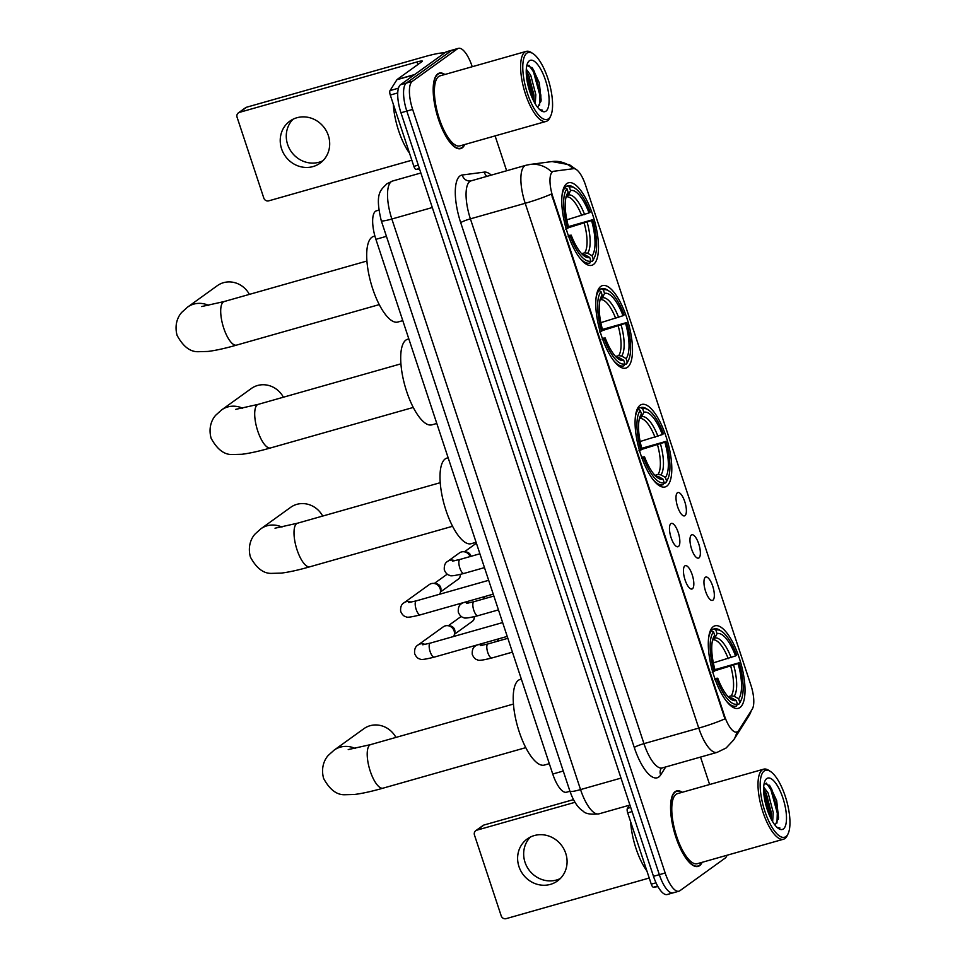 <?xml version="1.0" encoding="UTF-8"?>
<svg xmlns="http://www.w3.org/2000/svg" width="967" height="967" viewBox="0 0 967 967"><rect width="100%" height="100%" fill="white"/><g stroke="black" fill="none" stroke-linecap="round" stroke-linejoin="round"><path stroke-width="1.45" d="M666.807 486.135A42.874 14.735 74.2 0 0 666.867 439.139A42.874 14.735 74.2 0 0 641.737 404.46A42.874 14.735 74.2 0 0 640.069 405.282A42.874 14.735 74.2 0 0 640.021 452.278A42.874 14.735 74.2 0 0 665.151 486.945A42.874 14.735 74.2 0 0 666.807 486.135M627.51 367.291A42.874 14.735 74.2 0 0 627.559 320.295A42.874 14.735 74.2 0 0 602.429 285.616A42.874 14.735 74.2 0 0 600.761 286.437A42.874 14.735 74.2 0 0 600.712 333.434A42.874 14.735 74.2 0 0 625.842 368.101A42.874 14.735 74.2 0 0 627.51 367.291M593.496 264.462A42.874 14.735 74.2 0 0 593.557 217.466A42.874 14.735 74.2 0 0 568.427 182.799A42.874 14.735 74.2 0 0 566.759 183.609A42.874 14.735 74.2 0 0 566.71 230.605A42.874 14.735 74.2 0 0 591.84 265.284A42.874 14.735 74.2 0 0 593.496 264.462M740.021 707.506A42.874 14.735 74.2 0 0 740.069 660.497A42.874 14.735 74.2 0 0 714.939 625.83A42.874 14.735 74.2 0 0 713.283 626.64A42.874 14.735 74.2 0 0 713.235 673.636A42.874 14.735 74.2 0 0 738.365 708.315A42.874 14.735 74.2 0 0 740.021 707.506M705.354 577.287A12.136 4.17 -105.8 0 1 712.715 586.159A12.136 4.17 -105.8 0 1 712.921 600.169A12.136 4.17 -105.8 0 1 711.494 600.362A12.136 4.17 -105.8 0 1 705.136 589.87A12.136 4.17 -105.8 0 1 705.028 577.589A12.136 4.17 -105.8 0 1 705.354 577.287M691.381 535.029A12.136 4.17 -105.8 0 1 698.742 543.889A12.136 4.17 -105.8 0 1 698.948 557.911A12.136 4.17 -105.8 0 1 697.521 558.104A12.136 4.17 -105.8 0 1 691.151 547.6A12.136 4.17 -105.8 0 1 691.054 535.331A12.136 4.17 -105.8 0 1 691.381 535.029M677.408 492.771A12.136 4.17 -105.8 0 1 684.757 501.631A12.136 4.17 -105.8 0 1 684.974 515.653A12.136 4.17 -105.8 0 1 683.548 515.846A12.136 4.17 -105.8 0 1 677.178 505.342A12.136 4.17 -105.8 0 1 677.081 493.073A12.136 4.17 -105.8 0 1 677.408 492.771M684.854 565.9A12.136 4.17 -105.8 0 1 692.203 574.761A12.136 4.17 -105.8 0 1 692.42 588.782A12.136 4.17 -105.8 0 1 690.982 588.976A12.136 4.17 -105.8 0 1 684.624 578.484A12.136 4.17 -105.8 0 1 684.515 566.203A12.136 4.17 -105.8 0 1 684.854 565.9M670.868 523.643A12.136 4.17 -105.8 0 1 678.23 532.503A12.136 4.17 -105.8 0 1 678.435 546.524A12.136 4.17 -105.8 0 1 677.009 546.718A12.136 4.17 -105.8 0 1 670.651 536.214A12.136 4.17 -105.8 0 1 670.542 523.945A12.136 4.17 -105.8 0 1 670.868 523.643M738.703 730.544A21.842 7.506 -105.8 0 1 737.688 731.656A21.842 7.506 -105.8 0 1 736.842 732.079A21.842 7.506 -105.8 0 1 724.452 715.689L552.906 196.99A21.842 7.506 -105.8 0 1 553.366 171.352A21.842 7.506 -105.8 0 1 553.74 171.268L573.528 168.681A21.842 7.506 -105.8 0 1 585.543 185.132L750.863 685.011A21.842 7.506 -105.8 0 1 752.253 709.125L738.703 730.544M432.309 207.53L391.853 219.013A16.173 1.874 161.7 0 1 381.252 220.669C374.434 192.276 381.155 190.003 386.873 183.778L392.542 181.034A32.358 11.12 74.2 0 0 391.284 181.639A32.358 11.12 74.2 0 0 391.853 219.013L580.551 789.592A16.173 1.874 161.7 0 1 569.95 791.248L566.505 792.227A24.272 8.34 -105.8 0 1 552.737 774.023L375.897 239.32A24.272 8.34 -105.8 0 1 376.417 210.83L378.762 210.165M682.267 792.275A39.236 13.478 74.2 0 0 676.658 790.933A39.236 13.478 74.2 0 0 675.135 791.671A39.236 13.478 74.2 0 0 675.087 834.678A39.236 13.478 74.2 0 0 698.077 866.408A39.236 13.478 74.2 0 0 699.6 865.67A39.236 13.478 74.2 0 0 702.151 862.31M444.88 74.483A39.236 13.478 74.2 0 0 439.26 73.129A39.236 13.478 74.2 0 0 437.749 73.879A39.236 13.478 74.2 0 0 437.7 116.886A39.236 13.478 74.2 0 0 460.691 148.616A39.236 13.478 74.2 0 0 462.214 147.866A39.236 13.478 74.2 0 0 464.752 144.518M736.794 732.092A28.309 25.408 -147.7 0 1 733.663 739.973L726.096 748.011L717.127 752.362A32.358 11.12 -105.8 0 1 698.766 728.091A28.309 3.288 -18.3 0 0 724.948 718.868L551.383 194.053A28.309 3.288 161.7 0 1 525.202 203.288A32.358 11.12 -105.8 0 1 524.634 165.913A32.358 11.12 -105.8 0 1 525.891 165.297L471.074 180.853A32.358 11.12 74.2 0 0 469.829 181.47A32.358 11.12 74.2 0 0 470.397 218.844L643.962 743.647A32.358 11.12 74.2 0 0 662.31 767.919L661.126 768.535M736.818 731.91L736.08 732.285M472.222 66.723L472.174 66.554A24.272 8.34 74.2 0 0 458.394 48.35L452.556 50.006A24.272 8.34 74.2 0 0 451.613 50.465L406.382 83.053A24.272 8.34 74.2 0 0 406.805 111.084L659.337 874.652A24.272 8.34 74.2 0 0 673.105 892.855A24.272 8.34 74.2 0 0 674.047 892.396M573.286 168.705A28.309 26.556 -97.5 0 0 552.048 161.562L530.013 164.45A28.309 26.556 -97.5 0 1 551.661 172.005L552.689 171.57M458.394 48.35A24.272 8.34 74.2 0 0 457.464 48.809L412.232 81.397A24.272 8.34 74.2 0 0 412.655 109.428L665.175 872.996A24.272 8.34 74.2 0 0 678.943 891.199A24.272 8.34 74.2 0 0 679.886 890.728L725.117 858.14A24.272 8.34 74.2 0 0 727.027 855.251M709.609 784.515L700.531 757.064M506.635 170.76L495.104 135.9M653.487 876.32A24.272 8.34 74.2 0 0 667.254 894.511L673.105 892.855A24.272 8.34 74.2 0 1 659.337 874.652L406.805 111.084A24.272 8.34 74.2 0 1 406.382 83.053L451.613 50.465A24.272 8.34 74.2 0 1 452.556 50.006L446.706 51.674A24.272 8.34 74.2 0 0 445.763 52.133L400.531 84.721A24.272 8.34 74.2 0 0 400.954 112.752L653.487 876.32L665.175 872.996M560.316 878.544A25.879 24.127 54.2 0 1 525.008 862.25A25.879 24.127 54.2 0 1 530.424 837.047M518.965 866.601A25.879 24.127 -125.8 0 0 557.476 880.973A25.879 24.127 -125.8 0 0 565.731 853.329A25.879 24.127 -125.8 0 0 527.22 838.969A25.879 24.127 -125.8 0 0 518.965 866.601M632.08 811.591L627.68 812.848L651.262 884.164L656.025 882.811M476.852 830.169A4.049 3.771 -125.8 0 0 475.752 830.701L482.896 825.552A4.049 3.771 54.2 0 1 483.996 825.02L476.852 830.169L574.99 802.308M573.467 799.624L483.996 825.02M475.752 830.701A4.049 3.771 -125.8 0 0 474.459 835.017L501.208 915.87A4.049 3.771 -125.8 0 0 506.116 918.65L649.232 878.024M657.971 886.63L653.487 887.21A4.049 1.39 -105.8 0 1 651.262 884.164M627.68 812.848A4.049 1.39 -105.8 0 1 627.414 808.376L629.432 805.197M764.208 770.977A34.788 11.955 74.2 0 0 764.824 811.156A34.788 11.955 74.2 0 0 785.905 836.576A34.788 11.955 74.2 0 0 788.105 833.723A34.788 11.955 74.2 0 0 786.558 800.507A34.788 11.955 74.2 0 0 770.421 771.436A34.788 11.955 74.2 0 0 764.208 770.977M770.421 771.436L768.753 770.348A36.395 12.511 74.2 0 0 763.652 769.176A36.395 12.511 74.2 0 0 762.25 769.865A36.395 12.511 74.2 0 0 762.201 809.766A36.395 12.511 74.2 0 0 783.536 839.211A36.395 12.511 74.2 0 0 784.95 838.522A36.395 12.511 74.2 0 0 787.259 835.524L788.105 833.723M763.652 769.176L677.432 793.653A36.395 12.511 74.2 0 0 676.018 794.342A36.395 12.511 74.2 0 0 675.969 834.255A36.395 12.511 74.2 0 0 697.304 863.688L783.536 839.211M681.892 792.384A38.825 13.345 74.2 0 0 676.767 791.32A38.825 13.345 74.2 0 0 675.256 792.058A38.825 13.345 74.2 0 0 675.208 834.618A38.825 13.345 74.2 0 0 697.969 866.021A38.825 13.345 74.2 0 0 699.479 865.284A38.825 13.345 74.2 0 0 701.776 862.419M630.677 821.938A40.445 13.901 74.2 0 0 646.899 870.953M763.688 787.041L768.136 793.061L773.225 812.473L772.633 821.636M763.616 789.241L766.311 793.581L771.4 812.993L771.328 819.303M774.821 824.863A20.222 6.95 74.2 0 0 775.486 824.513L774.809 824.851M783.379 828.949A26.689 9.174 74.2 0 0 782.919 798.113A26.689 9.174 74.2 0 0 766.734 778.604A26.689 9.174 74.2 0 0 765.054 780.768A26.689 9.174 74.2 0 0 766.239 806.285A26.689 9.174 74.2 0 0 778.64 828.61A26.689 9.174 74.2 0 0 783.379 828.949M775.486 824.513L778.544 817.949L776.682 800.616L769.913 785.917L764.389 783.306M777.504 827.752L779.91 827.97L777.117 827.414M766.311 783.065L770.844 789.543L777.299 813.09L776.984 823.014M763.688 791.9L770.107 816.837M769.297 785.192L771.763 789.29L778.217 812.836L778.314 819.375M763.616 789.821L770.904 814.903L771.086 818.844M395.914 737.422A22.652 21.105 -125.8 0 0 363.87 728.707L334.111 750.138A22.652 21.105 54.2 0 1 355.179 748.47M721.527 631.282L719.847 630.194A40.118 13.792 74.2 0 0 714.238 628.888L710.697 629.892L713.936 628.985L715.894 630.109A38.499 13.236 74.2 0 1 721.527 631.282A38.499 13.236 74.2 0 1 736.661 655.143L735.561 655.928A34.788 11.955 74.2 0 0 717.067 633.639L714.903 638.063L712.619 639.949M713.344 662.866L735.561 655.928M714.964 669.66L739.187 662.77A38.499 13.236 74.2 0 1 741.097 700.217A38.499 13.236 74.2 0 1 739.779 702.32L738.619 698.79A34.788 11.955 74.2 0 0 738.075 663.555L715 670.735M728.163 696.711L731.197 695.853L734.146 696.252L738.619 698.79M521.346 679.112L520.113 679.463A44.494 15.291 74.2 0 0 518.397 680.297A44.494 15.291 74.2 0 0 518.336 729.07A44.494 15.291 74.2 0 0 544.421 765.054L549.304 763.664M712.183 672.138L714.117 671.376A38.499 13.236 74.2 0 1 713.525 631.826L711.555 630.702A40.118 13.792 74.2 0 0 708.521 638.498M711.555 630.702L710.165 631.1M739.779 702.32L738.824 704.278A40.118 13.792 74.2 0 0 740.238 702.03L741.097 700.217M738.824 704.278L737.035 704.786M713.525 631.826L714.686 635.355A34.788 11.955 74.2 0 0 713.598 637.132A34.788 11.955 74.2 0 0 715.217 670.578L714.117 671.376M717.067 633.639L715.894 630.109M738.075 663.555L739.187 662.77M712.522 639.779L714.686 635.355M726.241 700.918A40.118 13.792 74.2 0 0 736.153 706.079A40.118 13.792 74.2 0 0 736.443 705.983L737.398 704.036A38.499 13.236 74.2 0 1 716.644 679.003L714.698 679.765M716.644 679.003L717.744 678.218A34.788 11.955 74.2 0 0 731.282 699.407A34.788 11.955 74.2 0 0 736.238 700.507L737.398 704.036M714.818 678.471L717.744 678.218M736.238 700.507L731.765 697.969L728.816 697.57M322.7 516.064A22.652 21.105 -125.8 0 0 290.656 507.337L260.897 528.78A22.652 21.105 54.2 0 1 281.977 527.1M648.313 409.911L646.633 408.823A40.118 13.792 74.2 0 0 641.024 407.53L637.495 408.533L640.722 407.627L642.692 408.739A38.499 13.236 74.2 0 1 648.313 409.911A38.499 13.236 74.2 0 1 663.447 433.772L662.347 434.57A34.788 11.955 74.2 0 0 643.853 412.268L641.701 416.692L639.405 418.578M640.13 441.508L662.347 434.57M641.75 448.289L665.973 441.399A38.499 13.236 74.2 0 1 667.883 478.858A38.499 13.236 74.2 0 1 666.577 480.962L665.405 477.432A34.788 11.955 74.2 0 0 664.873 442.197L641.798 449.377M654.961 475.353L657.983 474.483L660.944 474.882L665.405 477.432M448.132 457.742L446.911 458.092A44.494 15.291 74.2 0 0 445.183 458.938A44.494 15.291 74.2 0 0 445.134 507.711A44.494 15.291 74.2 0 0 471.207 543.684L476.102 542.306M638.969 450.767L640.916 450.018A38.499 13.236 74.2 0 1 640.311 410.455L638.341 409.331A40.118 13.792 74.2 0 0 635.319 417.128M638.341 409.331L636.951 409.73M666.577 480.962L665.622 482.908A40.118 13.792 74.2 0 0 667.037 480.659L667.883 478.858M665.622 482.908L663.833 483.415M640.311 410.455L641.472 413.985A34.788 11.955 74.2 0 0 640.396 415.762A34.788 11.955 74.2 0 0 642.015 449.22L640.916 450.018M643.853 412.268L642.692 408.739M664.873 442.197L665.973 441.399M639.32 418.409L641.472 413.985M653.039 479.547A40.118 13.792 74.2 0 0 662.939 484.721A40.118 13.792 74.2 0 0 663.241 484.624L664.196 482.678A38.499 13.236 74.2 0 1 643.43 457.645L641.496 458.394M643.43 457.645L644.53 456.847A34.788 11.955 74.2 0 0 658.08 478.036A34.788 11.955 74.2 0 0 663.024 479.148L664.196 482.678M641.617 457.101L644.53 456.847M663.024 479.148L658.563 476.598L655.602 476.199M283.391 397.219A22.652 21.105 -125.8 0 0 251.347 388.492L221.588 409.935A22.652 21.105 54.2 0 1 242.669 408.255M598.174 289.701L601.414 288.782L603.384 289.895A38.499 13.236 74.2 0 1 609.005 291.067A38.499 13.236 74.2 0 1 624.15 314.928L623.038 315.726A34.788 11.955 74.2 0 0 604.556 293.424L602.393 297.848L600.108 299.734M600.821 322.664L623.038 315.726M602.441 329.445L626.664 322.555A38.499 13.236 74.2 0 1 628.586 360.014A38.499 13.236 74.2 0 1 627.269 362.117L626.096 358.588A34.788 11.955 74.2 0 0 625.564 323.353L602.489 330.533M615.653 356.509L618.675 355.638L621.636 356.037L626.096 358.588M408.836 338.897L407.603 339.248A44.494 15.291 74.2 0 0 405.874 340.094A44.494 15.291 74.2 0 0 405.826 388.867A44.494 15.291 74.2 0 0 431.911 424.839L436.794 423.461M599.661 331.923L601.607 331.161A38.499 13.236 74.2 0 1 601.003 291.611L599.032 290.487A40.118 13.792 74.2 0 0 596.01 298.283M599.032 290.487L597.654 290.886M609.005 291.067L607.336 289.979A40.118 13.792 74.2 0 0 601.716 288.686A40.118 13.792 74.2 0 0 601.414 288.782M627.269 362.117L626.314 364.063A40.118 13.792 74.2 0 0 627.728 361.815L628.586 360.014M626.314 364.063L624.525 364.571M601.003 291.611L602.175 295.14A34.788 11.955 74.2 0 0 601.087 296.917A34.788 11.955 74.2 0 0 602.707 330.376L601.607 331.161M604.556 293.424L603.384 289.895M625.564 323.353L626.664 322.555M600.011 299.565L602.175 295.14M613.731 360.703A40.118 13.792 74.2 0 0 623.63 365.877A40.118 13.792 74.2 0 0 623.933 365.78L624.887 363.834A38.499 13.236 74.2 0 1 604.133 338.801L602.187 339.55M604.133 338.801L605.233 338.003A34.788 11.955 74.2 0 0 618.771 359.192A34.788 11.955 74.2 0 0 623.727 360.292L624.887 363.834M602.308 338.257L605.233 338.003M623.727 360.292L619.255 357.754L616.293 357.355M249.389 294.391A22.652 21.105 -125.8 0 0 217.345 285.664L187.586 307.107A22.652 21.105 54.2 0 1 208.667 305.427M575.002 188.239L573.322 187.151A40.118 13.792 74.2 0 0 567.714 185.857L564.184 186.861L567.411 185.954L569.382 187.066A38.499 13.236 74.2 0 1 575.002 188.239A38.499 13.236 74.2 0 1 590.136 212.099L589.036 212.897A34.788 11.955 74.2 0 0 570.542 190.596L568.391 195.032L566.094 196.905M566.819 219.835L589.036 212.897M568.439 226.616L592.662 219.727A38.499 13.236 74.2 0 1 594.572 257.186A38.499 13.236 74.2 0 1 593.267 259.289L592.094 255.759A34.788 11.955 74.2 0 0 591.562 220.524L568.487 227.704M581.65 253.68L584.672 252.822L587.634 253.209L592.094 255.759M374.906 236.045L373.6 236.419A44.494 15.291 74.2 0 0 371.872 237.266A44.494 15.291 74.2 0 0 371.824 286.039A44.494 15.291 74.2 0 0 397.896 322.023L402.792 320.633M565.659 229.106L567.605 228.345A38.499 13.236 74.2 0 1 567 188.783L565.03 187.671A40.118 13.792 74.2 0 0 562.008 195.455M565.03 187.671L563.64 188.057M593.267 259.289L592.312 261.235A40.118 13.792 74.2 0 0 593.726 258.987L594.572 257.186M592.312 261.235L590.523 261.743M567 188.783L568.161 192.312A34.788 11.955 74.2 0 0 567.085 194.089A34.788 11.955 74.2 0 0 568.705 227.547L567.605 228.345M570.542 190.596L569.382 187.066M591.562 220.524L592.662 219.727M566.009 196.748L568.161 192.312M579.729 257.875A40.118 13.792 74.2 0 0 589.628 263.048A40.118 13.792 74.2 0 0 589.93 262.951L590.885 261.005A38.499 13.236 74.2 0 1 570.119 235.972L568.185 236.734M570.119 235.972L571.219 235.174A34.788 11.955 74.2 0 0 584.769 256.376A34.788 11.955 74.2 0 0 589.713 257.476L590.885 261.005M568.306 235.44L571.219 235.174M589.713 257.476L585.253 254.925L582.291 254.539M434.558 656.98A7.277 2.502 -105.8 0 1 434.268 657.125C425.238 659.409 420.476 660.026 419.968 658.986C417.817 658.648 416.04 656.847 414.638 653.595C414.263 649.244 415.435 646.355 418.167 644.929L443.261 626.846A7.277 6.781 54.2 0 1 453.68 636.467M447.794 625.685L450.102 625.927A5.258 4.895 54.2 0 1 454.804 632.466L454.321 634.739M420.572 614.722A7.277 2.502 -105.8 0 1 420.294 614.855C411.265 617.151 406.491 617.768 405.995 616.728C403.843 616.39 402.067 614.589 400.664 611.337C400.29 606.974 401.462 604.085 404.194 602.671L429.288 584.588A7.277 6.781 54.2 0 1 439.707 594.209M433.82 583.427L436.117 583.669A5.258 4.895 54.2 0 1 440.831 590.208L440.336 592.481M497.074 639.296A7.277 6.781 54.2 0 1 498.065 641.085M498.138 638.982A5.258 4.895 54.2 0 1 498.912 640.843M483.089 597.026A7.277 6.781 54.2 0 1 484.092 598.827M484.165 596.724A5.258 4.895 54.2 0 1 484.938 598.585M454.708 560.763A7.277 6.781 54.2 0 0 447.854 561.259L459.422 552.919A7.277 6.781 54.2 0 1 470.107 556.569M463.955 551.758L466.251 552A5.258 4.895 54.2 0 1 470.965 556.327M322.93 160.74A25.879 24.127 54.2 0 1 287.622 144.458A25.879 24.127 54.2 0 1 293.025 119.243M281.578 148.809A25.879 24.127 -125.8 0 0 320.089 163.169A25.879 24.127 -125.8 0 0 328.345 135.537A25.879 24.127 -125.8 0 0 289.822 121.165A25.879 24.127 -125.8 0 0 281.578 148.809M397.727 92.929L390.281 95.044L413.876 166.372L418.276 165.115M444.554 53.004A32.358 3.759 -18.3 0 0 424.187 56.811L246.609 107.216L239.465 112.365L417.043 61.948A8.087 0.943 161.7 0 1 422.337 61.126A8.087 0.943 161.7 0 1 421.963 61.598L397.074 79.524L414.674 74.532M239.465 112.365A4.049 3.771 -125.8 0 0 238.365 112.897L245.509 107.748A4.049 3.771 54.2 0 1 246.609 107.216M238.365 112.897A4.049 3.771 -125.8 0 0 237.072 117.212L263.81 198.078A4.049 3.771 -125.8 0 0 268.729 200.846L411.845 160.22M419.557 168.959L416.1 169.418A4.049 1.39 -105.8 0 1 413.876 166.372M390.281 95.044A4.049 1.39 -105.8 0 1 390.027 90.584L396.893 79.741A4.049 1.39 -105.8 0 1 397.074 79.524M526.822 53.173A34.788 11.955 74.2 0 0 527.438 93.352A34.788 11.955 74.2 0 0 548.519 118.784A34.788 11.955 74.2 0 0 550.719 115.919A34.788 11.955 74.2 0 0 549.171 82.715A34.788 11.955 74.2 0 0 533.035 53.644A34.788 11.955 74.2 0 0 526.822 53.173M533.035 53.644L531.366 52.556A36.395 12.511 74.2 0 0 526.266 51.372A36.395 12.511 74.2 0 0 524.851 52.061A36.395 12.511 74.2 0 0 524.815 91.974A36.395 12.511 74.2 0 0 546.15 121.407A36.395 12.511 74.2 0 0 547.564 120.718A36.395 12.511 74.2 0 0 549.86 117.732L550.719 115.919M526.266 51.372L440.033 75.861A36.395 12.511 74.2 0 0 438.631 76.55A36.395 12.511 74.2 0 0 438.583 116.451A36.395 12.511 74.2 0 0 459.917 145.884L546.15 121.407M444.506 74.592A38.825 13.345 74.2 0 0 439.381 73.516A38.825 13.345 74.2 0 0 437.87 74.254A38.825 13.345 74.2 0 0 437.821 116.826A38.825 13.345 74.2 0 0 460.582 148.229A38.825 13.345 74.2 0 0 462.093 147.492A38.825 13.345 74.2 0 0 464.39 144.627M393.291 104.134A40.445 13.901 74.2 0 0 409.5 153.161M526.302 69.237L530.738 75.269L535.827 94.681L535.247 103.832M526.229 71.449L528.913 75.777L534.002 95.201L533.941 101.499M537.434 107.059A20.222 6.95 74.2 0 0 538.099 106.721L537.422 107.059M545.992 111.145A26.689 9.174 74.2 0 0 545.521 80.321A26.689 9.174 74.2 0 0 529.348 60.8A26.689 9.174 74.2 0 0 527.668 62.964A26.689 9.174 74.2 0 0 528.84 88.481A26.689 9.174 74.2 0 0 541.254 110.806A26.689 9.174 74.2 0 0 545.992 111.145M538.099 106.721L541.157 100.145L539.296 82.811L532.527 68.125L527.003 65.514M540.118 109.96L542.523 110.178L539.731 109.609M528.925 65.26L533.458 71.751L539.912 95.286L539.598 105.222M526.302 74.108L532.72 99.033M531.91 67.4L534.376 71.485L540.831 95.032L540.928 101.571M526.229 72.017L533.518 97.111L533.699 101.039M552.906 196.99L552.193 197.195M724.452 715.689L723.739 715.894M563.265 771.037L552.737 774.023M386.437 236.335L375.897 239.32M460.703 222.628A8.087 0.943 161.7 0 1 470.397 218.844L525.202 203.288L698.766 728.091L643.962 743.647A8.087 0.943 161.7 0 0 634.267 747.443L460.703 222.628A40.445 13.901 -105.8 0 1 459.99 175.921A40.445 13.901 -105.8 0 1 462.25 175.003L484.286 172.114A40.445 13.901 -105.8 0 1 491.272 175.124M751.697 709.996L748.76 716.1A28.309 25.408 -147.7 0 0 751.262 710.685M665.707 766.952L660.654 774.942A40.445 13.901 -105.8 0 1 634.267 747.443M412.655 109.428L400.954 112.752M412.232 81.397L400.531 84.721M457.464 48.809L445.763 52.133M660.654 774.942A8.087 7.265 32.3 0 1 661.09 768.608M486.945 176.357A8.087 7.591 82.5 0 1 484.286 172.114M471.074 180.853L470.615 180.95A8.087 7.591 82.5 0 1 462.25 175.003M621.007 778.109L580.551 789.592A32.358 11.12 74.2 0 0 598.911 813.863C590.644 814.697 585.386 813.791 583.101 811.132C577.879 807.856 573.491 801.232 569.95 791.248L381.252 220.669M627.414 808.376L630.714 807.445M657.645 886.038L653.487 887.21M525.794 747.636L383.089 788.153A22.652 7.784 -105.8 0 1 370.24 771.17A22.652 7.784 -105.8 0 1 369.841 745.001A22.652 7.784 -105.8 0 1 370.724 744.578L348.229 749.57M728.224 658.648A29.929 10.286 74.2 0 0 712.691 639.924M731.197 695.853A29.929 10.286 74.2 0 0 730.738 666.275M731.161 657.657A31.113 10.697 74.2 0 0 714.903 638.063M734.146 696.252A31.113 10.697 74.2 0 0 733.675 665.284M729.287 697.823A31.113 10.697 74.2 0 0 731.765 697.969M452.58 526.278L309.887 566.783A22.652 7.784 -105.8 0 1 297.038 549.8A22.652 7.784 -105.8 0 1 296.639 523.643A22.652 7.784 -105.8 0 1 297.51 523.207L275.015 528.212M655.01 437.277A29.929 10.286 74.2 0 0 639.489 418.554M657.983 474.483A29.929 10.286 74.2 0 0 657.536 444.905M657.947 436.298A31.113 10.697 74.2 0 0 641.701 416.692M660.944 474.882A31.113 10.697 74.2 0 0 660.473 443.926M656.073 476.465A31.113 10.697 74.2 0 0 658.563 476.598M413.284 407.433L270.579 447.939A22.652 7.784 -105.8 0 1 257.73 430.956A22.652 7.784 -105.8 0 1 257.331 404.798A22.652 7.784 -105.8 0 1 258.213 404.363L235.706 409.367M615.701 318.433A29.929 10.286 74.2 0 0 600.181 299.71M618.675 355.638A29.929 10.286 74.2 0 0 618.227 326.06M618.638 317.442A31.113 10.697 74.2 0 0 602.393 297.848M621.636 356.037A31.113 10.697 74.2 0 0 621.165 325.081M616.765 357.621A31.113 10.697 74.2 0 0 619.255 357.754M379.269 304.605L236.577 345.11A22.652 7.784 -105.8 0 1 223.728 328.127A22.652 7.784 -105.8 0 1 223.329 301.97A22.652 7.784 -105.8 0 1 224.199 301.535L201.704 306.539M581.699 215.605A29.929 10.286 74.2 0 0 566.178 196.893M584.672 252.822A29.929 10.286 74.2 0 0 584.225 223.232M584.636 214.626A31.113 10.697 74.2 0 0 568.391 195.032M587.634 253.209A31.113 10.697 74.2 0 0 587.162 222.253M582.763 254.792A31.113 10.697 74.2 0 0 585.253 254.925M474.253 616.68A5.258 4.895 54.2 0 1 472.355 621.346L473.806 619.762L474.519 616.62M507.228 636.407L434.268 657.125A7.277 2.502 -105.8 0 1 430.001 651.226A7.277 2.502 -105.8 0 1 430.013 643.248A7.277 2.502 -105.8 0 1 430.291 643.115L422.724 644.784M418.167 644.929A7.277 6.781 54.2 0 1 425.033 644.433M460.28 574.422A5.258 4.895 54.2 0 1 458.37 579.088L459.821 577.504L460.546 574.362M493.243 594.149L420.294 614.855A7.277 2.502 -105.8 0 1 416.028 608.968A7.277 2.502 -105.8 0 1 416.04 600.99A7.277 2.502 -105.8 0 1 416.318 600.858L408.751 602.526M404.194 602.671A7.277 6.781 54.2 0 1 411.048 602.163M492.179 657.826A7.277 2.502 -105.8 0 1 491.901 657.971A7.277 2.502 -105.8 0 1 487.634 652.072A7.277 2.502 -105.8 0 1 487.646 644.095A7.277 2.502 -105.8 0 1 487.924 643.962L507.844 638.305M476.828 645.037L475.8 645.775A7.277 6.781 54.2 0 1 482.666 645.279M478.206 615.568A7.277 2.502 -105.8 0 1 477.928 615.713A7.277 2.502 -105.8 0 1 473.661 609.814A7.277 2.502 -105.8 0 1 473.673 601.837A7.277 2.502 -105.8 0 1 473.951 601.704L493.871 596.047M462.855 602.779L461.827 603.517A7.277 6.781 54.2 0 1 468.681 603.021M464.233 573.31A7.277 2.502 -105.8 0 1 463.955 573.443A7.277 2.502 -105.8 0 1 459.676 567.556A7.277 2.502 -105.8 0 1 459.688 559.579A7.277 2.502 -105.8 0 1 459.978 559.446L479.898 553.789M417.043 61.948L417.889 64.535M414.323 74.785L396.893 79.741M390.027 90.584L398.44 88.19M419.388 168.488L416.1 169.418M553.366 171.352L552.302 171.655M736.842 732.079L736.201 732.261M552.048 161.562L569.551 164.789L575.619 169.128M733.663 739.973L748.76 716.1M530.013 164.45L525.891 165.297M678.943 891.199L673.105 892.855M717.127 752.362L662.31 767.919M392.542 181.034L420.887 172.984M598.911 813.863L629.916 805.052M696.119 866.553L697.969 866.021M674.906 791.852L676.767 791.32M383.089 788.153C371.715 791.405 362.178 793.52 354.466 794.475L345.098 794.729C336.879 795.14 329.711 789.701 323.607 778.423C320.174 765.755 326.181 757.475 328.478 755.215L334.111 750.138M732.611 707.082L736.153 706.079M513.429 704.061L370.724 744.578M309.887 566.783C298.513 570.047 288.964 572.15 281.252 573.117L271.896 573.371C263.665 573.769 256.509 568.33 250.405 557.052C246.972 544.385 252.967 536.105 255.264 533.844L260.897 528.78M659.409 485.724L662.939 484.721M440.215 482.702L297.51 523.207M270.579 447.939C259.204 451.19 249.667 453.305 241.955 454.272L232.588 454.526C224.368 454.925 217.2 449.486 211.096 438.208C207.663 425.54 213.671 417.26 215.967 415L221.588 409.935M598.186 289.689L601.716 288.686M620.101 366.88L623.63 365.877M400.906 363.846L258.213 404.363M236.577 345.11C225.202 348.374 215.653 350.477 207.941 351.444L198.586 351.698C190.354 352.097 183.198 346.657 177.094 335.392C173.661 322.712 179.657 314.432 181.953 312.172L187.586 307.107M586.099 264.051L589.628 263.048M366.904 261.03L224.199 301.535M461.211 616.414L448.277 625.734M502.647 622.567L430.291 643.115M472.355 621.346L454.417 634.267M447.238 574.156L434.292 583.476M488.673 580.309L416.318 600.858M458.37 579.088L440.444 592.009M512.425 652.145L491.901 657.971C482.871 660.256 478.109 660.872 477.601 659.832C475.45 659.494 473.673 657.693 472.271 654.441C471.956 649.981 473.129 647.092 475.8 645.775M480.357 645.642L487.924 643.962M498.452 609.887L477.928 615.713C468.898 617.998 464.124 618.614 463.628 617.575C461.477 617.236 459.7 615.435 458.298 612.184C457.983 607.723 459.156 604.834 461.827 603.517M466.384 603.384L473.951 601.704M484.479 567.617L463.955 573.443C454.913 575.74 450.151 576.356 449.655 575.317C447.491 574.978 445.714 573.177 444.312 569.926C443.998 565.465 445.183 562.564 447.854 561.259M476.393 543.188L464.426 551.806M452.411 561.114L459.978 559.446M458.721 148.749L460.582 148.229M437.519 74.048L439.381 73.516"/></g></svg>
